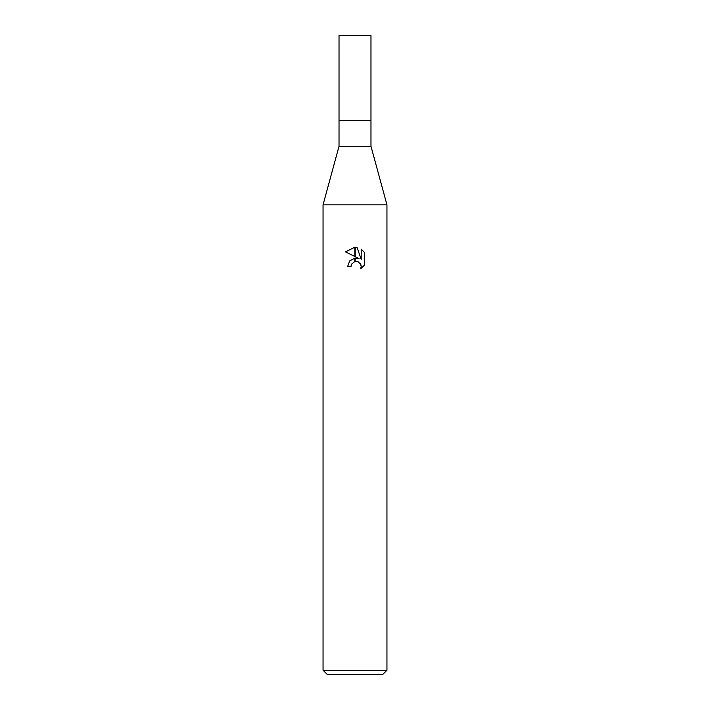 <?xml version="1.0" encoding="UTF-8"?>
<svg xmlns="http://www.w3.org/2000/svg" width="710" height="710" viewBox="0 0 710 710"><rect width="100%" height="100%" fill="white"/><g stroke="black" fill="none" stroke-linecap="round" stroke-linejoin="round"><path stroke-width="1.06" d="M355 146.26L370.975 146.26L386.95 204.835L386.95 670.24L323.05 670.24L323.05 204.835L386.95 204.835L323.05 204.835L339.025 146.26L355 146.26M339.025 146.26L339.025 35.5L370.975 35.5L370.975 120.7L339.025 120.7L370.975 120.7L370.975 146.26M323.05 670.24L327.31 674.5L382.69 674.5L386.95 670.24M355.186 258.067L359.065 258.582L355.186 256.665L355.186 247.222L357.059 247.435L361.204 259.363L361.204 249.148L364.487 252.476L364.496 265.079L360.671 268.735L361.212 266.454L360.822 264.493L358.071 261.733L355.186 261.431L355.186 258.058M351.006 266.481L347.651 266.481L349.675 260.952L354.814 258.112L354.814 261.511L351.548 264.164L351.006 266.481L351.352 264.608M360.352 263.605L361.212 266.454L360.68 268.726L364.487 265.079M354.814 247.213L354.814 256.479L345.504 251.89L354.814 247.213L345.513 251.89M351.548 264.164L354.787 261.52M356.109 261.342L358.603 261.999M364.487 252.476L361.204 249.148M357.059 247.435L355.186 247.222"/></g></svg>

